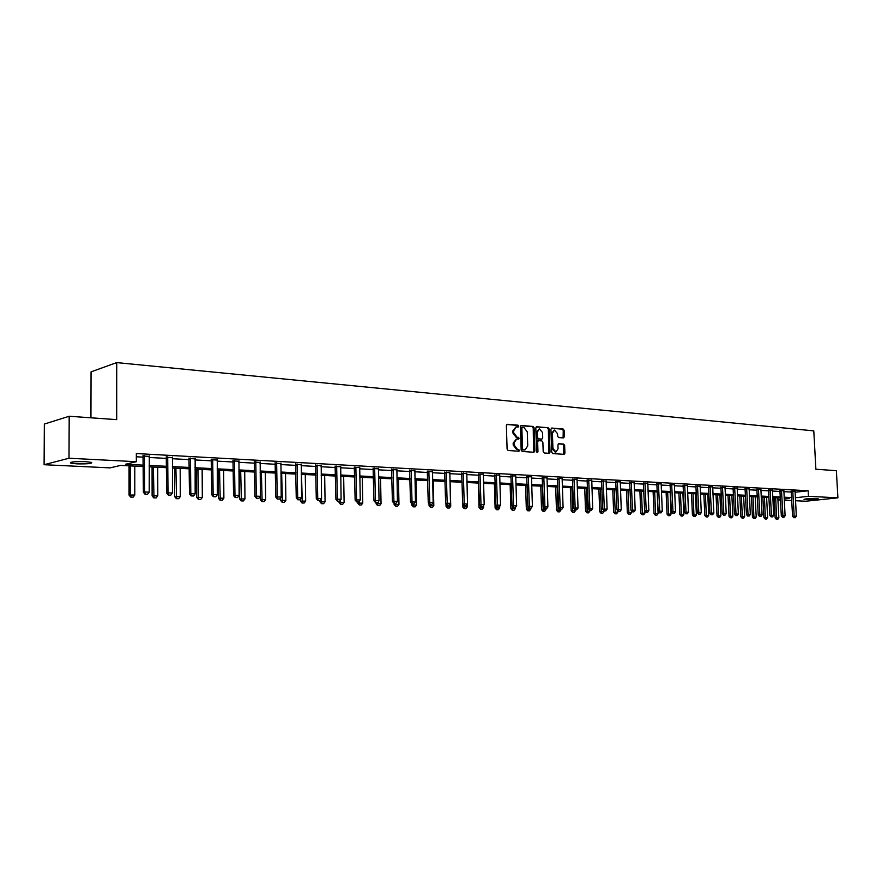 <?xml version="1.0" encoding="UTF-8"?>
<svg xmlns="http://www.w3.org/2000/svg" width="882" height="882" viewBox="0 0 882 882"><rect width="100%" height="100%" fill="white"/><g stroke="black" fill="none" stroke-linecap="round" stroke-linejoin="round"><path stroke-width="1.32" d="M518.781 426.171L518.054 425.201L507.348 424.297L506.378 425.521L507.095 449.114L508.153 450.493L518.969 451.231L519.542 450.371L517.436 449.313L514.085 444.903L514.03 442.94L516.643 439.015L518.594 439.115L519.167 438.255L517.061 437.185L513.71 432.764L513.644 430.813L516.235 426.91L518.219 427.02L518.781 426.171M517.712 426.987L517.194 425.367L506.775 424.485M518.451 451.209L517.955 449.555L516.576 449.456L517.436 449.313M518.087 439.082L517.569 437.45L516.191 437.34L517.061 437.185M805.52 499.609L804.031 499.421C805.575 498.738 809.786 498.407 816.644 498.429L818.099 498.617C816.534 499.3 812.333 499.631 805.52 499.609M76.778 463.855L70.582 463.083C69.965 461.903 74.959 461.429 85.565 461.65L91.684 462.422C92.257 463.59 87.296 464.064 76.778 463.855M563.444 437.924L564.348 436.733L564.116 430.35L563.124 429.005L551.702 428.057L550.93 429.247L551.713 452.223L552.716 453.58L564.138 454.351L564.921 453.15L564.645 445.41L563.653 444.076L558.714 443.712L557.931 444.914L558.063 448.762L555.958 451.981L552.926 448.398L552.408 433.271L554.48 430.085L557.545 433.69L557.633 436.204L558.626 437.549L563.444 437.924M143.336 466.545L120.547 465.42L110.107 467.879L44.1 464.715L44.354 424.055L69.193 416.26L116.689 419.634L116.722 362.601L813.788 430.879L815.883 469.235L836.368 470.69L837.9 497.834L805.751 501.23L795.498 500.733M69.193 416.26L69.005 458.232L136.346 461.705L125.509 464.252L143.336 465.145M795.046 492.244L808.177 490.767L136.335 453.546L136.346 461.705M808.177 490.767L808.474 496.312L837.9 497.834M534.095 427.836L533.07 426.469L521.383 425.477L520.424 426.69L521.163 450.096L522.199 451.463L533.908 452.279L534.856 451.055L534.095 427.836L533.235 428.002L532.21 426.634L520.81 425.675M536.752 426.778L548.229 427.748L549.243 429.104L550.026 452.113L549.232 453.326L544.194 452.984L543.18 451.628L542.871 442.257L541.846 440.901L538.439 440.647L537.634 441.86L537.965 451.65L537.392 452.51L536.587 451.562L535.815 427.979L536.366 426.855M116.722 362.601L91.055 371.851L90.934 417.803M136.335 456.777L143.325 457.152M149.146 457.471L166.566 458.408M172.31 458.717L189.299 459.632M194.966 459.941L211.526 460.834M217.126 461.132L233.289 462.003M238.802 462.3L254.578 463.149M260.025 463.436L275.416 464.274M280.796 464.56L295.823 465.365M301.137 465.652L315.8 466.446M321.048 466.732L335.38 467.504M340.562 467.78L354.553 468.529M359.68 468.805L373.351 469.544M378.411 469.819L391.773 470.536M396.768 470.801L409.832 471.506M414.76 471.771L427.538 472.465M432.412 472.73L444.903 473.402M449.721 473.656L461.925 474.318M466.699 474.571L478.639 475.211M483.358 475.464L495.034 476.093M499.697 476.346L511.13 476.964M515.738 477.217L526.929 477.812M531.493 478.055L542.43 478.65M546.95 478.893L557.667 479.466M562.132 479.709L572.616 480.271M577.037 480.514L587.313 481.065M591.679 481.296L601.745 481.848M606.066 482.079L615.923 482.608M620.2 482.84L629.858 483.358M634.092 483.59L643.551 484.097M647.752 484.317L657.013 484.824M661.169 485.045L670.254 485.53M674.366 485.75L683.263 486.236M687.343 486.456L696.063 486.919M700.099 487.14L708.654 487.603M712.656 487.812L721.046 488.264M724.993 488.485L733.229 488.926M737.143 489.135L745.213 489.565M749.094 489.775L757.01 490.205M760.857 490.414L768.619 490.833M772.434 491.031L780.052 491.45M783.833 491.649L791.308 492.057M149.179 456.358L143.171 456.027M172.343 457.615L166.411 457.295M194.999 458.849L189.145 458.53M217.148 460.051L211.382 459.743M238.835 461.231L233.135 460.922M260.047 462.388L254.424 462.08M280.818 463.524L275.272 463.215M301.159 464.627L295.679 464.329M321.07 465.707L315.657 465.409M340.573 466.765L335.237 466.479M359.812 467.339L354.421 467.526M378.422 468.816L373.207 468.54M396.779 469.808L391.63 469.544M414.783 470.779L409.689 470.525M432.434 471.727L427.395 471.495M449.732 472.664L444.76 472.432M466.71 473.579L461.793 473.358M483.457 474.086L478.507 474.273M499.796 474.979L494.901 475.166M515.838 475.861L510.998 476.037M531.581 476.721L526.797 476.897M546.961 477.912L542.309 477.735M562.209 478.397L557.534 478.573M577.115 479.213L572.495 479.378M591.69 480.326L587.18 480.183M606.077 481.098L601.612 480.966M620.211 481.87L615.801 481.737M634.103 482.619L629.737 482.498M647.752 483.358L643.43 483.237M661.224 483.81L656.892 483.975M674.377 484.802L670.133 484.692M687.343 485.497L683.153 485.398M700.11 486.191L695.953 486.092M712.656 486.875L708.544 486.787M725.004 487.537L720.925 487.459M737.143 488.198L733.107 488.121M749.094 488.849L745.103 488.771M760.857 489.488L756.899 489.411M772.434 490.116L768.509 490.039M783.833 490.734L779.942 490.668M795.046 491.34L791.187 491.274M44.1 464.715L69.005 458.232M791.749 500.557L784.274 500.204M780.504 500.017L777.924 499.896M784.208 498.958L789.169 498.418L784.164 498.165M780.394 497.988L772.775 497.602M768.961 497.415L761.188 497.04M757.34 496.842L749.424 496.456M745.544 496.268L737.473 495.86M733.548 495.673L725.324 495.265M721.366 495.067L712.965 494.659M708.974 494.46L700.418 494.041M696.383 493.832L687.651 493.402M683.572 493.203L674.675 492.762M670.552 492.564L661.467 492.112M657.311 491.913L648.038 491.45M643.849 491.241L634.39 490.778M630.145 490.568L620.487 490.094M616.209 489.885L606.342 489.389M602.02 489.179L591.954 488.683M587.577 488.463L577.302 487.955M572.881 487.746L562.385 487.228M557.92 487.007L547.204 486.478M542.684 486.247L531.736 485.706M527.171 485.486L515.981 484.935M511.373 484.703L499.929 484.141M495.265 483.909L483.579 483.336M478.86 483.104L466.92 482.509M462.146 482.278L449.93 481.671M445.101 481.44L432.61 480.822M427.726 480.58L414.959 479.951M410.009 479.709L396.944 479.058M391.95 478.816L378.576 478.154M373.516 477.901L359.834 477.228M354.707 476.975L340.706 476.28M335.524 476.026L321.18 475.321M315.932 475.067L301.258 474.34M295.944 474.075L280.906 473.336M275.526 473.072L260.124 472.311M254.666 472.035L238.89 471.264M233.366 470.988L217.192 470.183M211.592 469.908L195.01 469.092M189.343 468.816L172.343 467.978M166.599 467.692L149.168 466.832M777.913 499.642L780.46 499.366M795.343 497.746L808.474 496.312M149.157 465.431L166.588 466.302M172.343 466.589L189.332 467.449M195.01 467.725L211.581 468.562M217.181 468.838L233.355 469.643M238.879 469.919L254.655 470.712M260.102 470.988L275.504 471.76M280.884 472.024L295.922 472.774M301.236 473.039L315.921 473.777M321.169 474.042L335.502 474.759M340.684 475.012L354.685 475.718M359.812 475.971L373.494 476.655M378.554 476.908L391.917 477.581M396.922 477.823L409.987 478.485M414.926 478.728L427.704 479.367M432.588 479.61L445.068 480.238M449.897 480.481L462.113 481.087M466.887 481.329L478.827 481.925M483.545 482.156L495.232 482.741M499.896 482.983L511.328 483.557M515.948 483.777L527.138 484.339M531.703 484.571L542.65 485.122M547.16 485.343L557.887 485.883M562.352 486.103L572.848 486.632M577.269 486.853L587.544 487.36M591.91 487.581L601.976 488.088M606.309 488.297L616.165 488.793M620.443 489.014L630.101 489.488M634.345 489.708L643.805 490.183M647.994 490.392L657.266 490.855M661.423 491.065L670.507 491.517M674.62 491.715L683.528 492.167M687.607 492.365L696.339 492.806M700.363 493.005L708.93 493.435M712.921 493.633L721.311 494.052M725.269 494.251L733.504 494.67M737.418 494.857L745.499 495.265M749.38 495.464L757.296 495.849M761.144 496.048L768.906 496.434M772.72 496.621L780.338 497.007M784.12 497.194L791.595 497.569M515.915 426.976L512.784 430.967L513.644 430.813M516.191 437.34L512.85 432.93L512.784 430.967M516.345 439.071L513.159 443.095L514.03 442.94M516.576 449.456L513.225 445.057L513.159 443.095M533.566 452.245L533.235 428.002M522.53 427.384L521.868 428.233L522.519 448.762L523.247 449.721L525.132 449.809L527.734 445.895L527.293 431.915L523.974 427.505L522.53 427.384M522.254 427.439L521.008 428.398L521.868 428.233M524.525 449.919L522.376 449.864L521.648 448.905L521.008 428.398M536.19 426.965L548.229 427.748M548.747 453.304L548.372 429.258L547.369 427.902M538.218 440.713L536.774 442.014L537.094 451.805L537.965 451.65M536.951 452.367L537.094 451.805M542.54 432.533L539.42 428.895L537.314 432.114L537.491 437.483L538.516 438.85L541.934 439.093L542.717 437.891L542.54 432.533M539.178 428.95L536.454 432.268L537.314 432.114M541.283 439.192L537.656 439.004L536.631 437.637L536.454 432.268M554.249 430.129L551.548 433.437L552.408 433.271M555.285 452.102L552.055 448.541L551.548 433.437M563.653 454.329L563.774 445.564L562.782 444.219L558.317 443.889M563.102 437.902L563.256 430.504L562.264 429.159L551.305 428.244M129.037 465.839L129.048 495.089L134.803 495L134.781 466.126M130.701 497.095L133.149 497.128L130.701 497.095L129.048 495.089M130.304 465.905L130.316 494.835L130.911 497.051M134.803 495L133.149 497.128M145.276 494.251L147.537 494.328L145.276 494.251L144.692 492.002L143.38 492.255L143.005 455.487M149.334 455.829L149.212 492.167L144.692 492.002L144.428 455.564M147.537 494.328L149.212 492.167M143.38 492.255L145.056 494.295M152.068 466.975L152.123 495.905L157.801 495.816L157.724 467.251M153.766 497.889L156.169 497.922L153.766 497.889L152.123 495.905M153.347 467.041L153.986 497.845M157.801 495.816L156.169 497.922M174.592 468.088L174.702 496.709L180.303 496.621L180.182 468.364M176.334 498.672L178.693 498.705L176.334 498.672L174.702 496.709M175.893 468.155L176.554 498.628M180.303 496.621L178.693 498.705M168.572 495.089L170.788 495.166L168.572 495.089L168.01 492.862L166.687 493.115L166.257 456.755M172.497 457.097L172.442 493.027L168.01 492.862L167.701 456.832M170.788 495.166L172.442 493.027M166.687 493.115L168.352 495.133M191.361 495.916L193.522 495.993L191.361 495.916L190.821 493.711L189.476 493.964L188.991 458.001M195.143 458.331L195.154 493.876L190.821 493.711L190.446 458.078M193.522 495.993L195.154 493.876M189.476 493.964L191.129 495.949M196.631 469.169L196.796 497.492L202.32 497.404L202.143 469.445M198.406 499.433L200.732 499.466L198.406 499.433L196.796 497.492M197.954 469.235L198.637 499.388M202.32 497.404L200.732 499.466M218.207 470.238L218.416 498.253L223.874 498.165L223.653 470.503M220.015 500.171L222.297 500.204L220.015 500.171L218.416 498.253M219.552 470.304L220.246 500.138M223.874 498.165L222.297 500.204M239.331 471.286L239.584 499.003L244.964 498.914L244.7 471.55M241.172 500.899L243.41 500.932L241.172 500.899L239.584 499.003M240.687 471.352L241.403 500.866M244.964 498.914L243.41 500.932M213.642 496.72L215.759 496.798L213.642 496.72L213.135 494.537L211.768 494.791L211.228 459.213M217.292 459.544L217.369 494.703L213.135 494.537L212.705 459.302M215.759 496.798L217.369 494.703M211.768 494.791L213.411 496.753M235.439 497.503L237.512 497.58L235.439 497.503L234.965 495.353L233.576 495.596L232.98 460.404M238.967 460.735L239.11 495.508L234.965 495.353L234.48 460.481M237.512 497.58L239.11 495.508M233.576 495.596L235.207 497.547M256.772 498.275L258.801 498.352L256.772 498.275L256.32 496.147L254.92 496.39L254.281 461.573M260.179 461.892L260.377 496.301L256.32 496.147L255.791 461.65M258.801 498.352L260.377 496.301M254.92 496.39L256.541 498.308M260.267 496.434L260.311 499.741L265.625 499.653L265.317 472.565M261.888 501.615L264.082 501.649L261.888 501.615L260.311 499.741M261.392 472.366L262.119 501.582M265.625 499.653L264.082 501.649M277.654 499.025L279.638 499.102L277.654 499.025L277.235 496.919L275.812 497.161L275.118 462.708M280.95 463.028L281.204 497.073L277.235 496.919L276.639 462.785M279.638 499.102L281.204 497.073M275.812 497.161L277.422 499.069M280.575 497.889L280.608 500.458L285.856 500.37L285.503 473.557M282.174 502.321L284.335 502.343L282.174 502.321L280.608 500.458M281.656 473.369L282.405 502.277M285.856 500.37L284.335 502.343M298.105 499.763L300.045 499.84L298.105 499.763L297.697 497.68L296.264 497.911L295.536 463.833M301.28 464.141L301.589 497.823L297.697 497.68L297.069 463.91M300.045 499.84L301.589 497.823M296.264 497.911L297.862 499.807M300.464 499.289L300.486 501.163L305.668 501.075L305.282 474.538M302.041 503.005L304.169 503.027L302.041 503.005L300.486 501.163M301.512 474.351L302.272 502.961M305.668 501.075L304.169 503.027M318.126 500.491L320.023 500.557L318.126 500.491L317.74 498.429L316.296 498.661L315.524 464.935M321.191 465.222L321.544 498.573L317.74 498.429L317.068 465.001M320.023 500.557L321.544 498.573M316.296 498.661L317.884 500.524M319.945 500.568L319.968 501.847L325.083 501.77L324.664 475.497M321.511 503.677L323.595 503.699L321.511 503.677L319.968 501.847M321.335 498.848L321.754 503.633M325.083 501.77L323.595 503.699M337.729 501.197L339.592 501.263L337.729 501.197L337.376 499.157L335.91 499.388L335.105 466.016M340.695 466.291L341.102 499.3L337.376 499.157L336.648 466.071M339.592 501.263L341.102 499.3M335.91 499.388L337.486 501.23M339.041 501.285L339.063 502.531L344.112 502.442L343.66 476.434M340.595 504.328L342.646 504.361L340.595 504.328L339.063 502.531M340.452 500.149L340.827 504.295M344.112 502.442L342.646 504.361M356.945 501.891L358.765 501.957L356.945 501.891L356.604 499.873L355.137 500.094L354.288 467.074M359.713 467.714L360.264 500.006L356.604 499.873L355.843 467.118M358.765 501.957L360.264 500.006M355.137 500.094L356.692 501.924M357.75 501.968L357.772 503.192L362.767 503.104L362.282 477.349M359.294 504.978L361.311 505L359.294 504.978L357.772 503.192M359.183 501.417L359.536 504.945M362.767 503.104L361.311 505M375.765 502.564L377.551 502.63L375.765 502.564L375.445 500.568L373.968 500.789L373.086 468.11M378.532 468.353L379.028 500.711L375.445 500.568L374.652 468.144M376.096 502.63L376.118 503.843L377.562 503.633L379.028 500.711M373.968 500.789L375.523 502.608M377.871 505.573L379.613 505.64L377.871 505.573L377.562 503.633L381.057 503.754L380.539 478.253M377.628 505.607L376.118 503.843M381.057 503.754L379.613 505.64M394.21 503.236L395.974 503.302L394.21 503.236L393.923 501.263L392.424 501.472L391.509 469.125M396.889 469.356L397.429 501.395L393.923 501.263L393.085 469.158M395.974 503.302L397.429 501.395M392.424 501.472L393.967 503.269M394.078 503.269L394.1 504.482L398.984 504.394L398.432 479.135M395.61 506.224L397.562 506.257L395.61 506.224L394.1 504.482M395.544 503.324L395.853 506.191M398.984 504.394L397.562 506.257M412.302 503.887L414.022 503.953L412.302 503.887L412.026 501.935L410.527 502.145L409.579 470.117M414.882 470.349L415.466 502.056L412.026 501.935L411.144 470.139M414.022 503.953L415.466 502.056M410.527 502.145L412.048 503.92M411.718 503.534L411.751 505.099L416.569 505.022L415.995 479.995M413.239 506.841L415.157 506.863L413.239 506.841L411.751 505.099M413.195 503.964L413.482 506.808M416.569 505.022L415.157 506.863M430.03 504.526L431.717 504.592L430.03 504.526L429.777 502.597L428.266 502.806L427.285 471.098M432.522 471.308L433.15 502.718L429.777 502.597L428.861 471.109M431.717 504.592L433.15 502.718M428.266 502.806L429.777 504.559M429.005 503.666L429.06 505.717L433.823 505.629L433.216 480.844M430.537 507.437L432.423 507.459L430.537 507.437L429.06 505.717M430.504 504.592L430.78 507.404M433.823 505.629L432.423 507.459M447.417 505.154L449.081 505.21L447.417 505.154L447.185 503.236L445.664 503.446L444.66 472.046M449.831 472.256L450.493 503.357L447.185 503.236L446.237 472.057M449.081 505.21L450.493 503.357M445.664 503.446L447.163 505.188M445.972 503.809L446.038 506.312L450.746 506.235L450.118 481.682M447.505 508.021L449.368 508.043L447.505 508.021L446.038 506.312M447.494 505.199L447.758 507.988M450.746 506.235L449.368 508.043M464.472 505.772L466.104 505.827L464.472 505.772L464.252 503.876L462.73 504.074L461.694 472.984M466.798 473.182L467.504 503.997L464.252 503.876L463.282 472.984M466.104 505.827L467.504 503.997M462.73 504.074L464.219 505.805M462.036 482.267L462.697 506.907L467.361 506.819L467.284 504.272M464.164 508.594L465.994 508.616L464.164 508.594L462.697 506.907M464.164 505.739L464.406 508.561M467.361 506.819L465.994 508.616M481.208 506.378L482.807 506.433L481.208 506.378L480.999 504.493L479.466 504.702L478.408 473.91M483.38 474.439L484.185 504.614L480.999 504.493L479.995 473.899M482.807 506.433L484.185 504.614M479.466 504.702L480.955 506.411M478.364 483.082L479.047 507.492L483.656 507.404L483.601 505.386M480.503 509.157L482.311 509.179L480.503 509.157L479.047 507.492M480.514 505.893L480.756 509.123M483.656 507.404L482.311 509.179M497.624 506.963L499.19 507.029L497.624 506.963L497.437 505.11L495.893 505.309L494.813 474.814M499.719 475.332L500.557 505.221L497.437 505.11L496.401 474.803M499.19 507.029L500.557 505.221M495.893 505.309L497.371 506.996M494.394 483.865L495.111 508.054L499.664 507.977L499.62 506.466M496.544 509.708L498.319 509.73L496.544 509.708L495.111 508.054M496.555 506.059L496.798 509.675M499.664 507.977L498.319 509.73M513.743 507.547L515.275 507.602L513.743 507.547L513.567 505.706L512.023 505.904L510.91 475.696M515.761 476.203L516.632 505.816L513.567 505.706L512.508 475.674M515.275 507.602L516.632 505.816M512.023 505.904L513.478 507.58M510.138 484.648L510.865 508.616L515.375 508.528L515.342 507.514M512.299 510.259L514.052 510.27L512.299 510.259L510.865 508.616M512.31 506.235L512.552 510.226M515.375 508.528L514.052 510.27M529.553 508.12L531.063 508.175L529.553 508.12L529.398 506.29L527.844 506.488L526.708 476.567M531.504 477.063L532.408 506.411L529.398 506.29L528.307 476.545M531.063 508.175L532.408 506.411M527.844 506.488L529.299 508.153M525.595 485.409L526.345 509.157L530.81 509.079L530.777 508.208M527.767 510.788L529.487 510.81L527.767 510.788L526.345 509.157M527.105 485.486L528.02 510.755M530.81 509.079L529.487 510.81M545.076 508.682L546.564 508.738L545.076 508.682L544.933 506.874L543.378 507.062L542.221 477.416M547.027 477.57L547.887 506.985L544.933 506.874L543.819 477.394M546.564 508.738L547.887 506.985M543.378 507.062L544.822 508.716M540.765 486.158L541.548 509.697L545.958 509.62L545.925 508.749M542.959 511.306L544.657 511.328L542.959 511.306L541.548 509.697M542.298 486.236L543.213 511.284M545.958 509.62L544.657 511.328M560.324 509.234L561.779 509.278L560.324 509.234L560.191 507.437L558.626 507.624L557.446 478.253M562.143 478.728L563.091 507.547L560.191 507.437L559.056 478.22M561.779 509.278L563.091 507.547M558.626 507.624L560.07 509.267M555.682 486.897L556.476 510.226L560.842 510.149L560.809 509.289M557.876 511.825L559.552 511.847L557.876 511.825L556.476 510.226M557.215 486.963L558.13 511.792M560.842 510.149L559.552 511.847M575.296 509.774L576.718 509.818L575.296 509.774L575.174 507.999L573.609 508.186L572.407 479.069M577.048 479.543L578.03 508.098L575.174 507.999L574.017 479.036M576.718 509.818L578.03 508.098M573.609 508.186L575.031 509.807M570.334 487.614L571.15 510.744L575.472 510.667L575.439 509.818M572.539 512.332L574.193 512.354L572.539 512.332L571.15 510.744M571.867 487.691L572.793 512.299M575.472 510.667L574.193 512.354M590.003 510.303L591.403 510.347L590.003 510.303L589.893 508.539L588.327 508.727L587.103 479.874M591.756 480.006L592.693 508.649L589.893 508.539L588.713 479.841M591.403 510.347L592.693 508.649M588.327 508.727L589.738 510.336M584.722 488.33L585.56 511.262L589.837 511.174L589.804 510.336M586.949 512.828L588.57 512.85L586.949 512.828L585.56 511.262M586.265 488.408L587.203 512.795M589.837 511.174L588.57 512.85M604.446 510.821L605.824 510.876L604.446 510.821L604.346 509.079L602.781 509.267L601.535 480.668M606.132 480.8L607.103 509.179L604.346 509.079L603.156 480.635M605.824 510.876L607.103 509.179M602.781 509.267L604.181 510.854M598.878 489.025L599.727 511.758L603.961 511.681L603.916 510.546M601.105 513.313L602.704 513.335L601.105 513.313L599.727 511.758M600.41 489.102L601.359 513.291M603.961 511.681L602.704 513.335M618.635 511.34L619.991 511.384L618.635 511.34L618.558 509.609L616.981 509.785L615.724 481.451M620.267 481.572L621.259 509.708L618.558 509.609L617.334 481.407M619.991 511.384L621.259 509.708M616.981 509.785L618.381 511.362M612.781 489.708L613.652 512.255L617.841 512.177L617.786 510.689M615.019 513.798L616.595 513.809L615.019 513.798L613.652 512.255M614.324 489.786L615.272 513.765M617.841 512.177L616.595 513.809M632.581 511.836L633.915 511.891L632.581 511.836L632.515 510.127L630.939 510.303L629.66 482.211M634.158 482.322L635.172 510.226L632.515 510.127L631.269 482.167M633.915 511.891L635.172 510.226M630.939 510.303L632.328 511.869M626.452 490.381L627.345 512.74L631.49 512.663L631.413 510.843M628.701 514.272L630.255 514.283L628.701 514.272L627.345 512.74M627.995 490.458L628.954 514.239M631.49 512.663L630.255 514.283M646.297 512.332L647.597 512.376L646.297 512.332L646.23 510.634L644.654 510.81L643.353 482.961M647.807 483.071L648.843 510.733L646.23 510.634L644.974 482.917M647.597 512.376L648.843 510.733M644.654 510.81L646.032 512.365M639.891 491.053L640.795 513.214L644.907 513.137L644.819 510.998M642.14 514.735L643.684 514.746L642.14 514.735L640.795 513.214M641.446 491.131L642.405 514.702M644.907 513.137L643.684 514.746M659.769 512.817L661.048 512.861L659.769 512.817L659.714 511.141L658.137 511.317L656.825 483.7M661.169 484.119L662.283 511.229L659.714 511.141L658.446 483.656M661.048 512.861L662.283 511.229M658.137 511.317L659.504 512.85M653.11 491.704L654.025 513.688L658.093 513.611L657.178 491.902M655.37 515.187L656.892 515.209L655.37 515.187L654.025 513.688M654.664 491.781L655.624 515.165M658.093 513.611L656.892 515.209M673.01 513.302L674.278 513.346L673.01 513.302L672.977 511.626L671.389 511.803L670.066 484.427M674.421 484.527L675.502 511.725L672.977 511.626L671.676 484.372M674.278 513.346L675.502 511.725M671.389 511.803L672.746 513.324M666.108 492.343L667.046 514.14L671.07 514.063L670.144 492.542M668.38 515.639L669.868 515.65L668.38 515.639L667.046 514.14M667.663 492.421L668.633 515.606M671.07 514.063L669.868 515.65M686.042 513.765L687.276 513.809L686.042 513.765L686.009 512.111L684.421 512.288L683.076 485.144M687.398 485.232L688.489 512.21L686.009 512.111L684.697 485.089M687.276 513.809L688.489 512.21M684.421 512.288L685.777 513.798M678.897 492.972L679.846 514.592L683.837 514.526L682.889 493.17M681.169 516.08L682.646 516.091L681.169 516.08L679.846 514.592M680.452 493.049L681.422 516.047M683.837 514.526L682.646 516.091M698.842 514.228L700.065 514.272L698.842 514.228L698.82 512.596L697.243 512.762L695.887 485.85M700.154 485.938L701.267 512.685L698.82 512.596L697.497 485.784M700.065 514.272L701.267 512.685M697.243 512.762L698.577 514.261M691.477 493.6L692.436 515.044L696.383 514.967L695.424 493.788M693.748 516.51L695.214 516.521L693.748 516.51L692.436 515.044M693.032 493.666L694.013 516.488M696.383 514.967L695.214 516.521M711.443 514.68L712.645 514.724L711.443 514.68L711.432 513.059L709.845 513.225L708.478 486.533M712.7 486.621L713.836 513.148L711.432 513.059L710.098 486.478M712.645 514.724L713.836 513.148M709.845 513.225L711.179 514.713M703.847 494.207L704.828 515.485L708.742 515.408L707.772 494.394M706.129 516.94L707.573 516.951L706.129 516.94L704.828 515.485M705.413 494.284L706.394 516.907M708.742 515.408L707.573 516.951M723.835 515.132L725.015 515.176L723.835 515.132L723.835 513.522L722.248 513.688L720.859 487.217M725.048 487.294L726.195 513.611L723.835 513.522L722.479 487.151M725.015 515.176L726.195 513.611M722.248 513.688L723.571 515.154M716.03 494.802L717.022 515.915L720.892 515.838L719.91 495M718.312 517.359L719.734 517.37L718.312 517.359L717.022 515.915M717.595 494.879L718.576 517.337M720.892 515.838L719.734 517.37M736.018 515.573L737.187 515.617L736.018 515.573L736.029 513.974L734.441 514.14L733.052 487.878M737.187 487.955L738.355 514.063L736.029 513.974L734.662 487.823M737.187 515.617L738.355 514.063M734.441 514.14L735.753 515.595M728.014 495.397L729.017 516.334L732.854 516.268L731.862 495.585M730.307 517.767L731.707 517.789L730.307 517.767L729.017 516.334M729.579 495.475L730.561 517.745M732.854 516.268L731.707 517.789M748.013 516.003L749.16 516.047L748.013 516.003L748.035 514.415L746.448 514.581L745.036 488.54M749.138 488.606L750.317 514.504L748.035 514.415L746.657 488.474M749.16 516.047L750.317 514.504M746.448 514.581L747.749 516.036M739.811 495.982L740.825 516.753L744.629 516.687L743.625 496.169M742.104 518.175L743.493 518.197L742.104 518.175L740.825 516.753M741.376 496.059L742.368 518.153M744.629 516.687L743.493 518.197M759.821 516.433L760.946 516.477L759.821 516.433L759.843 514.856L758.255 515.022L756.833 489.19M760.901 489.256L762.092 514.945L759.843 514.856L758.454 489.113M760.946 516.477L762.092 514.945M758.255 515.022L759.556 516.455M751.431 496.555L752.445 517.172L756.216 517.095L755.201 496.742M753.724 518.583L755.091 518.594L753.724 518.583L752.445 517.172M752.985 496.632L753.978 518.55M756.216 517.095L755.091 518.594M771.43 516.852L772.544 516.885L771.43 516.852L771.463 515.286L769.876 515.452L768.454 489.819M772.467 489.885L773.679 515.375L771.463 515.286L770.063 489.753M772.544 516.885L773.679 515.375M769.876 515.452L771.166 516.874M762.864 497.117L763.889 517.569L767.627 517.502L766.601 497.305M765.157 518.98L766.502 518.991L765.157 518.98L763.889 517.569M764.418 497.194L765.422 518.947M767.627 517.502L766.502 518.991M782.874 517.26L783.955 517.304L782.874 517.26L782.907 515.716L781.32 515.871L779.886 490.447M783.866 490.502L785.09 515.794L782.907 515.716L781.496 490.381M783.955 517.304L785.09 515.794M781.32 515.871L782.61 517.293M774.12 497.668L775.157 517.977L778.861 517.899L777.825 497.856M776.414 519.366L777.748 519.377L776.414 519.366L775.157 517.977M775.675 497.746L776.678 519.333M778.861 517.899L777.748 519.377M794.12 517.668L795.2 517.712L794.12 517.668L794.175 516.135L792.587 516.29L791.143 491.065M795.079 491.12L796.325 516.213L794.175 516.135L792.753 490.987M795.2 517.712L796.325 516.213M792.587 516.29L793.855 517.69M517.194 425.367L518.054 425.201M517.955 449.555L518.814 449.412M517.569 437.45L518.44 437.296M512.85 432.93L513.71 432.764M513.225 445.057L514.085 444.903M533.985 451.198L534.856 451.055M532.21 426.634L533.07 426.469M521.648 448.905L522.519 448.762M522.376 449.864L523.247 449.721M523.82 449.974L524.691 449.82M548.372 429.258L549.243 429.104M549.155 452.257L550.026 452.113M536.774 442.014L537.634 441.86M536.631 437.637L537.491 437.483M537.656 439.004L538.516 438.85M540.92 439.247L541.791 439.104M552.055 448.541L552.926 448.398M562.782 444.219L563.653 444.076M563.774 445.564L564.645 445.41M564.05 453.293L564.921 453.15M562.264 429.159L563.124 429.005M563.256 430.504L564.116 430.35M563.477 436.888L564.348 436.733M144.56 455.994L143.248 456.314M144.626 456.49L143.325 456.799M167.823 457.262L166.489 457.571M167.889 457.747L166.566 458.056M190.567 458.497L189.222 458.805M190.644 458.982L189.288 459.29M212.827 459.709L211.46 460.007M212.893 460.183L211.526 460.481M234.601 460.9L233.212 461.187M234.667 461.374L233.278 461.661M255.901 462.058L254.501 462.344M255.967 462.521L254.567 462.807M276.761 463.193L275.349 463.48M276.827 463.656L275.416 463.932M297.179 464.307L295.746 464.582M297.245 464.759L295.812 465.035M317.178 465.398L315.734 465.674M317.244 465.85L315.8 466.115M336.759 466.457L335.303 466.732M336.825 466.909L335.369 467.173M355.953 467.504L354.487 467.769M356.019 467.945L354.553 468.21M374.762 468.529L373.284 468.794M374.817 468.97L373.34 469.224M393.185 469.533L391.696 469.786M393.251 469.963L391.762 470.227M411.255 470.514L409.755 470.768M411.321 470.944L409.821 471.197M428.972 471.484L427.461 471.727M429.027 471.903L427.527 472.157M446.336 472.421L444.826 472.675M446.402 472.851L444.892 473.094M463.381 473.358L461.859 473.601M463.447 473.766L461.925 474.009M480.095 474.262L478.573 474.505M480.161 474.681L478.628 474.913M496.5 475.155L494.967 475.398M496.566 475.563L495.034 475.806M512.596 476.037L511.064 476.269M512.663 476.434L511.119 476.666M528.406 476.897L526.863 477.129M528.461 477.294L526.918 477.526M543.918 477.735L542.364 477.967M543.973 478.132L542.43 478.364M559.155 478.562L557.6 478.794M559.21 478.959L557.656 479.18M574.116 479.378L572.55 479.599M574.171 479.775L572.605 479.995M588.801 480.183L587.247 480.403M588.867 480.569L587.302 480.789M603.244 480.966L601.678 481.186M603.299 481.352L601.733 481.561M617.422 481.737L615.857 481.958M617.477 482.123L615.912 482.333M631.358 482.498L629.792 482.708M631.424 482.873L629.847 483.082M645.062 483.248L643.485 483.446M645.117 483.623L643.54 483.821M658.523 483.975L656.947 484.185M658.578 484.35L657.002 484.549M671.764 484.703L670.188 484.902M671.819 485.067L670.243 485.265M684.785 485.409L683.197 485.607M684.84 485.773L683.252 485.971M697.585 486.103L695.997 486.302M697.64 486.467L696.052 486.666M710.175 486.787L708.588 486.985M710.231 487.151L708.643 487.338M722.556 487.459L720.98 487.658M722.612 487.823L721.035 488.011M734.739 488.132L733.163 488.319M734.794 488.485L733.218 488.672M746.734 488.782L745.147 488.97M746.789 489.124L745.202 489.312M758.531 489.422L756.943 489.609M758.586 489.764L756.999 489.951M770.14 490.05L768.564 490.238M770.195 490.403L768.608 490.579M781.573 490.679L779.986 490.855M781.628 491.02L780.041 491.197M792.83 491.285L791.242 491.472M792.874 491.627L791.297 491.803M70.582 463.083L70.582 462.366M521.56 427.55L522.353 427.406M524.261 449.963L525.132 449.809M537.568 440.802L538.351 440.669M541.063 439.247L541.934 439.093M555.087 452.124L555.958 451.981"/></g></svg>
